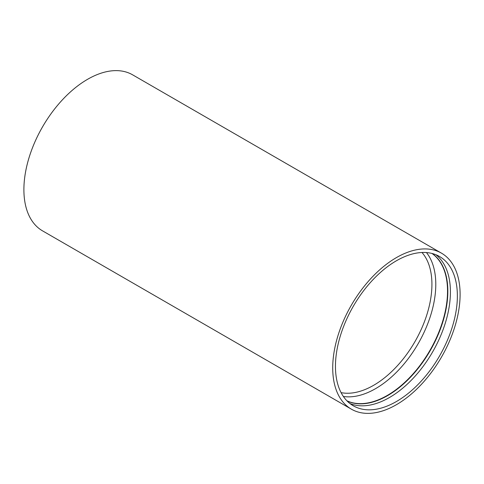 <?xml version="1.0" encoding="UTF-8"?>
<svg xmlns="http://www.w3.org/2000/svg" width="484" height="484" viewBox="0 0 484 484"><rect width="100%" height="100%" fill="white"/><g stroke="black" fill="none" stroke-linecap="round" stroke-linejoin="round"><path stroke-width="0.73" d="M343.38 396.469A85.166 49.168 120 0 0 375.566 388.652A85.166 49.168 120 0 0 428.316 322.211A85.166 49.168 120 0 0 426.464 252.563M341.087 392.627A82.437 47.595 120 0 0 373.636 385.306A82.437 47.595 120 0 0 425.091 319.918A82.437 47.595 120 0 0 421.988 252.497M349.974 403.553A86.2 49.767 120 0 0 389.463 397.521A86.2 49.767 120 0 0 444.79 324.728A86.2 49.767 120 0 0 435.896 254.735M396.414 260.767A86.2 49.767 -60 0 1 439.514 256.496A86.2 49.767 -60 0 1 452.728 325.569A86.2 49.767 -60 0 1 396.414 401.532A86.2 49.767 -60 0 1 353.314 405.804A86.2 49.767 -60 0 1 340.095 336.725A86.2 49.767 -60 0 1 396.414 260.767M396.414 257.603A90.078 52.006 120 0 0 337.566 336.979A90.078 52.006 120 0 0 351.372 409.161A90.078 52.006 120 0 0 396.414 404.697A90.078 52.006 120 0 0 455.256 325.321A90.078 52.006 120 0 0 441.45 253.138A90.078 52.006 120 0 0 396.414 257.603M441.45 253.138L132.628 74.838A90.078 52.006 120 0 0 87.586 79.303A90.078 52.006 120 0 0 28.744 158.679A90.078 52.006 120 0 0 42.55 230.862L351.372 409.161M346.889 400.776A85.166 49.168 120 0 0 387.315 395.434A85.166 49.168 120 0 0 442.364 322.308A85.166 49.168 120 0 0 431.952 253.447M432.206 253.513A85.232 49.211 -60 0 1 442.679 322.411A85.232 49.211 -60 0 1 387.575 395.64A85.232 49.211 -60 0 1 347.07 400.964"/></g></svg>
